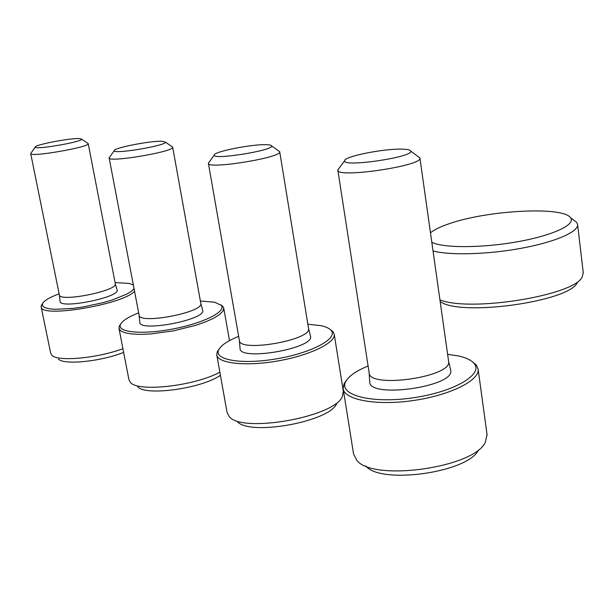 <?xml version="1.0" encoding="UTF-8"?>
<svg xmlns="http://www.w3.org/2000/svg" width="614" height="614" viewBox="0 0 614 614"><rect width="100%" height="100%" fill="white"/><g stroke="black" fill="none" stroke-linecap="round" stroke-linejoin="round"><path stroke-width="0.92" d="M430.475 232.836C434.359 229.536 441.151 226.313 450.86 223.166C489.228 210.165 562.992 206.235 570.529 217.724C576.193 224.463 553.206 235.408 517.51 241.747C481.898 248.156 443.147 248.148 431.811 242.292M573.077 219.628L576.669 222.314L577.613 224.594C578.449 231.869 555.033 242.1 521.148 248.309C487.324 254.549 449.479 255.501 433.031 250.934M583.246 272.616L582.295 276.714C575.633 295.219 470.608 312.411 439.931 299.862M577.367 282.402C570.214 301.643 459.571 316.916 440.161 301.466M365.721 465.942C380.703 484.899 468.497 472.442 478.559 449.885M343.234 389.061L353.557 453.953L356.826 460.339C372.882 481.944 474.215 467.753 485.313 442.257L487.032 434.466M346.687 380.02L344.07 383.727L343.126 388.416C343.84 399.714 375.814 405.915 412.785 400.604C449.778 395.447 479.741 380.45 478.137 369.244L476.264 364.946L472.212 361.6M368.093 365.99C356.166 370.879 348.698 376.106 345.705 381.67C338.329 394.917 371.102 403.866 412.424 397.903C453.769 392.169 483.978 374.256 474.085 363.427C471.291 360.142 466.064 357.647 458.405 355.951L447.614 354.316M369.121 372.652L369.728 381.693C368.124 399.054 455.672 386.651 450.668 370.188L450.53 369.567M337.869 170.262L369.129 372.683C368.331 388.984 452.595 377.034 448.611 361.385L448.565 361.04M339.028 168.305L337.838 170.078C335.712 178.62 422.885 165.918 419.93 158.097L417.927 156.447M402.899 149.171C385.055 148.289 344.024 156.37 344.669 160.753C342.09 167.622 413.89 157.146 410.712 151.105C410.375 149.993 407.773 149.348 402.899 149.171M237.119 421.342C248.655 436.385 329.733 421.833 336.641 403.636M216.819 355.214L227.073 412.493L229.252 416.591C242 433.561 334.845 416.914 342.343 396.521L343.318 391.402M219.167 348.952L217.31 351.668L216.742 354.769C217.387 363.396 245.608 366.619 277.697 360.963C309.794 355.414 335.643 342.819 334.246 334.4L332.988 331.644L330.04 329.365M238.654 336.372C227.725 340.801 221.078 345.268 218.722 349.788C213.304 359.988 242.169 364.923 277.336 358.699C312.518 352.651 338.537 338.23 331.053 330.347C329.288 328.321 325.965 326.771 321.091 325.689L307.852 324.2M239.353 340.363L240.043 348.353C238.946 361.577 314.844 348.353 310.515 336.15L310.408 335.728M208.415 163.408L239.353 340.379C238.838 352.797 312.096 340.079 308.543 328.436L308.504 328.191M209.136 162.134L208.392 163.286C206.749 169.748 282.363 157.552 279.715 151.819L278.395 150.76M266.683 144.704C252.692 143.952 213.48 151.666 214.217 155.104C212.229 160.292 274.304 150.323 271.595 145.909C271.396 145.211 269.761 144.812 266.683 144.704M137.643 386.713C145.096 396.345 201.384 388.624 220.418 375.323M119.009 328.513L128.948 379.721L130.467 382.484C138.135 392.384 194.807 385.96 219.858 372.191M120.743 324.008L119.308 326.088L118.947 328.206L120.613 330.754L124.795 332.704L131.335 333.939L139.938 334.392L150.177 334.016L173.409 330.885L196.158 325.197L205.843 321.759L213.749 318.175L219.505 314.606L222.874 311.252L223.765 308.251L222.89 306.401L220.618 304.751M138.664 312.871C128.51 316.847 122.478 320.677 120.567 324.361C116.422 332.351 142.256 334.937 173.071 328.95C203.886 323.094 227.003 311.237 221.14 305.265L214.439 302.18L200.379 301.037M200.778 303.255L200.809 303.431C203.955 312.357 138.68 324.806 139.086 315.105L139.808 322.243C138.948 332.565 206.442 319.633 202.681 310.293L202.605 310.001M109.637 157.138L109.146 157.913C107.788 162.94 175.044 151.543 172.68 147.191L171.767 146.493M162.096 141.274C150.89 140.629 113.498 147.905 114.265 150.645C112.638 154.674 167.714 145.395 165.373 142.064L162.096 141.274M58.407 359.029C63.541 365.299 101.149 361.523 123.637 352.359M41.169 307L50.701 353.265L51.791 355.191C57.279 361.899 96.966 358.369 122.923 348.698M42.535 303.631L41.368 305.288L41.123 306.777C39.826 318.543 123.99 304.414 134.527 291.182M133.361 285.026L129.209 283.399L115.087 282.601M59.136 293.791C49.642 297.353 44.093 300.653 42.496 303.707L42.527 305.887L44.753 307.606L49.112 308.773L55.421 309.318L72.629 308.428L82.667 307.023L103.052 302.664L112.354 299.931L126.921 294.075L131.519 291.236L134.044 288.641M115.286 283.645L115.309 283.768C118.103 290.798 58.975 302.587 59.343 294.835L60.072 301.297C59.343 309.54 120.375 297.291 117.082 289.954L117.028 289.747M31.045 153.04L30.7 153.584C29.518 157.591 90.342 147.03 88.216 143.638L87.564 143.154M79.267 138.557C70.126 137.996 34.522 144.835 35.282 147.053C33.908 150.261 83.604 141.688 81.555 139.102L79.267 138.557M570.529 217.724L576.669 222.314M577.613 224.594L583.285 272.946M487.125 435.149L478.137 369.244M345.705 381.67L344.07 383.727M474.085 363.427L476.264 364.946M448.588 361.178L450.668 370.188M448.611 361.385L419.93 158.097M344.669 160.753L337.846 169.886M410.712 151.105L419.907 157.921M343.395 391.878L334.246 334.4M218.722 349.788L217.31 351.668M331.053 330.347L332.988 331.644M308.527 328.298L310.515 336.15M308.543 328.436L279.715 151.819M214.217 155.104L208.392 163.163M271.595 145.909L279.7 151.696M229.482 340.624L223.765 308.251M120.567 324.361L119.308 326.088M221.14 305.265L222.89 306.401M200.801 303.339L202.681 310.293M200.809 303.431L172.68 147.191M139.086 315.105L109.162 158.005M114.265 150.645L109.146 157.829M165.373 142.064L172.664 147.114M42.496 303.707L41.368 305.288M115.302 283.706L117.082 289.954M115.309 283.768L88.216 143.638M59.343 294.835L30.715 153.646M35.282 147.053L30.7 153.523M81.555 139.102L88.209 143.584"/></g></svg>
